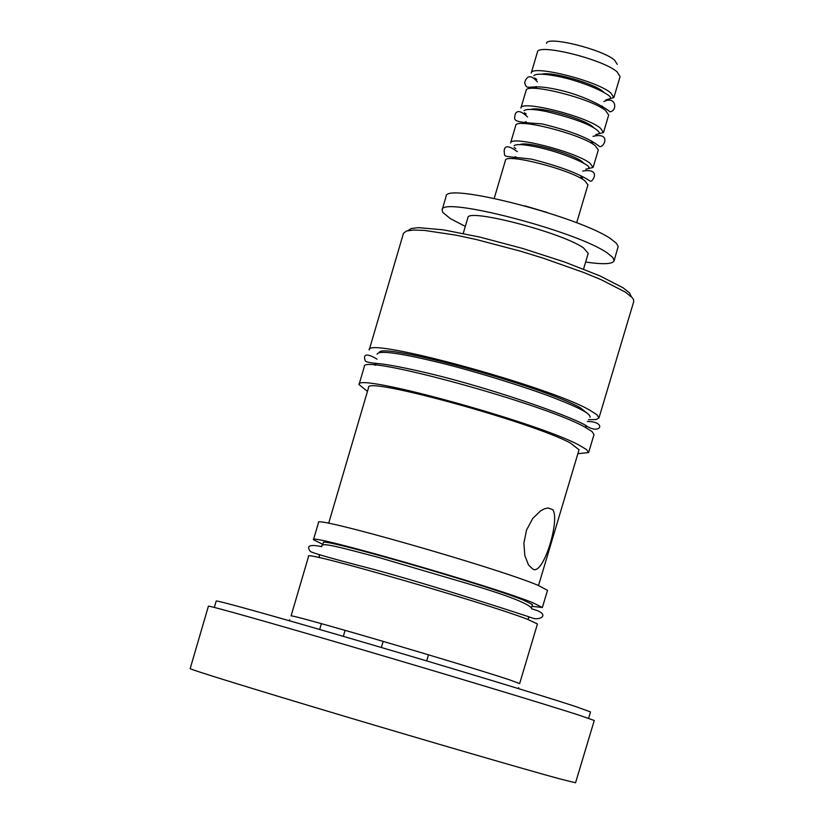 <?xml version="1.0" encoding="UTF-8"?>
<svg xmlns="http://www.w3.org/2000/svg" width="824" height="824" viewBox="0 0 824 824"><rect width="100%" height="100%" fill="white"/><g stroke="black" fill="none" stroke-linecap="round" stroke-linejoin="round"><path stroke-width="1.24" d="M524.723 205.815L547.033 212.417M617.238 64.344L614.632 60.204C602.519 49.296 546.734 35.576 546.497 43.384M613.87 97.572L620.101 76.591L617.063 71.822C602.921 59.204 537.588 43.085 537.423 52.097L531.222 73.089C531.305 64.365 596.586 80.577 610.8 92.927L613.87 97.572L605.815 99.91M534.673 78.023L536.702 79.434M604.28 92.679L602.828 91.371C593.187 83.08 550.823 71.152 541.924 74.212M603.487 132.51L608.679 115.051L605.578 110.509C591.302 98.365 526.072 82.081 526.062 90.578L520.902 108.047C520.85 99.786 586.029 116.153 600.356 128.07L603.487 132.51L595.762 134.6M524.404 112.775L526.237 114.011M594.289 128.194L592.404 126.463C582.424 118.234 538.484 106.059 530.975 109.438M593.125 167.406L598.306 149.968L595.144 145.621C580.755 133.921 515.618 117.482 515.742 125.505L510.592 142.954C510.406 135.157 575.492 151.678 589.943 163.162L593.125 167.406L585.72 169.26M514.155 147.475L515.783 148.536M584.216 163.595L582.001 161.514C571.65 153.346 526.134 140.914 520.129 144.602M576.676 222.779L587.945 184.833L584.731 180.683C570.229 169.425 505.184 152.831 505.442 160.392L494.225 198.357M585.637 262.053C603.075 264.576 612.562 264.164 614.086 260.827L618.196 246.428L616.414 243.338L611.686 239.485C582.053 217.361 444.641 181.723 446.124 196.318L442.127 209.893L442.787 212.427L450.306 218.597L465.313 226.404M614.086 260.827L612.85 257.552L607.597 253.205C577.871 231.431 440.531 195.679 442.127 209.893M583.546 269.077L588.223 253.359L583.516 247.911C562.308 232.636 466.992 207.833 467.877 217.711L463.243 233.439M559.723 778.865C525.743 769.626 430.53 741.95 341.744 715.448C252.803 688.905 189.149 669.191 190.169 668.614L208.41 606.186C207.864 605.094 272.085 623.191 361.252 649.394C450.275 675.546 545.313 704.263 578.85 715.088L594.259 720.485L575.554 782.769L559.723 778.865M631.4 296.764L629.526 292.901L623.088 287.813L599.769 275.813L564.502 261.981L522.416 248.385L479.918 237.106L443.487 229.865L418.438 227.64L411.289 228.495L408.034 230.596M625.272 292.067L632.111 297.516L633.45 299.431L633.738 301.553L598.955 418.005L597.07 414.863L589.994 410.28C549.608 386.487 364.991 336.264 369.204 349.953L403.461 233.347L406.387 231.039L413.401 230.04L424.308 230.401L456.341 235.221L476.313 239.527L520.408 251.166L542.8 258.036L583.897 272.559L601.005 279.635L625.272 292.067M588.49 419.684L595.958 419.571L598.955 418.005M537.444 623.953L527.597 619.329C485.254 602.797 302.223 550.092 308.629 556.179L291.088 615.868C292.726 615.652 313.491 621.275 353.393 632.739C409.209 648.787 485.573 671.838 509.541 679.831L519.645 683.57L537.444 623.953M588.614 718.291L590.52 711.926L575.502 706.487C542.872 695.775 450.738 667.821 364.486 642.535C278.09 617.186 215.744 599.81 216.207 601.046L214.333 607.432M532.974 569.188L528.524 564.986L524.847 555.644L523.879 543.109L526.567 529.976L532.768 518.44L540.596 510.859L544.571 508.748L548.166 507.975L552.626 509.613C560.526 518.646 543.521 575.688 532.974 569.188M538.536 585.493L579.045 449.78L570.569 443.127C532.994 422.393 364.548 376.125 368.606 387.455L328.663 523.322M589.057 414.791L580.704 408.014C544.231 386.621 379.071 341.394 379.267 352.641M577.871 453.715L588.635 452.561L594.001 434.598L592.075 431.591L584.958 427.131C544.427 403.925 359.933 353.496 364.321 366.567L359.037 384.561L367.442 391.379M588.635 452.561L586.667 449.688L579.519 445.362C538.814 422.794 354.464 372.149 359.037 384.561M531.944 606.34L542.367 607.484L547.496 590.324L537.784 585.194C495.76 567.479 312.471 515.175 318.517 522.498L313.47 539.689L322.833 544.396M542.367 607.484L532.592 602.612C490.393 585.504 307.239 532.994 313.47 539.689M531.717 607.113L532.469 604.589L523.415 600.088C484.605 584.391 317.807 536.568 323.358 542.645L322.606 545.169M527.576 116.967C521.159 110.859 517.029 109.953 515.185 114.258C514.083 120.912 511.632 121.962 542.048 123.899C570.836 130.913 589.994 138.463 599.511 146.548C604.044 147.97 611.439 131.922 593.033 136.351M524.054 110.715C526.268 108.778 533.54 109.015 545.879 111.425C586.358 121.128 598.399 129.43 599.388 133.035M525.568 121.736L523.353 123.538M592.992 144.169L592.116 141.45M537.413 81.926C531.346 74.819 527.092 75.025 524.641 82.534C527.123 91.773 527.638 83.688 552.523 88.611C588.81 95.337 612.222 112.569 609.585 111.806C618.051 111.384 616.115 95.151 603.868 101.61M533.839 75.746C535.549 73.563 543.037 73.666 556.303 76.066C584.793 81.421 614.261 96.017 610.224 98.375M536.022 86.623L534.004 88.364M603.22 108.871L602.478 106.306M377.042 359.151C361.324 349.561 364.352 359.614 365.66 361.324C367.566 362.385 372.86 363.25 381.543 363.909C393.831 365.599 410.414 368.956 431.312 373.972C488.714 387.774 565.243 414.029 584.783 424.854C600.294 436.164 607.597 421.641 587.378 421.455M377.114 354.227C378.453 350.2 397.971 352.682 435.68 361.695C479.877 372.18 539.638 391.874 556.365 398.868C579.818 407.932 591.035 414.07 589.994 417.284M375.826 363.25L374.673 365.114M586.121 427.749L586.163 425.555M517.317 151.667C508.799 145.395 504.422 145.178 504.164 151.019C505.215 158.033 500.456 155.396 531.583 159.145C559.568 166.283 579.128 173.617 590.262 181.167C592.281 182.753 601.953 167.911 582.733 171.052M514.145 145.714C516.071 143.932 523.178 144.272 535.476 146.734C563.266 152.327 592.508 165.892 588.635 167.787M515.124 156.807L512.724 158.661M582.784 179.416L581.775 176.552M536.537 86.623L536.002 88.425M602.035 106.028L601.51 107.831M526.155 121.756L525.599 123.641M591.611 141.141L591.055 143.026M515.793 156.838L515.206 158.795M581.198 176.212L580.621 178.169M518.739 687.628L518.275 688.545M289.523 620.791L289.636 619.772M383.181 641.391L381.378 647.489M428.511 654.822L426.698 660.92M321.391 623.634L319.681 629.464M345.081 630.35L343.32 636.334M376.084 363.281L375.517 365.187M585.936 425.442L585.37 427.347M319.722 555.005L318.97 557.57M528.781 616.939L528.019 619.494M321.659 546.673C309.824 544.139 306.054 545.735 310.349 551.452C313.151 553.244 334.194 559.197 373.457 569.302C439.738 587.409 524.476 615.26 533.478 618.371C541.368 620.379 550.72 613.643 531.696 608.885M321.741 546.343C321.257 542.254 334.544 545.859 378.154 557.312L467.991 583.711C507.697 595.433 528.967 603.714 531.81 608.565M319.248 554.882L319.279 556.509M528.339 618.433L529.245 617.083"/></g></svg>
